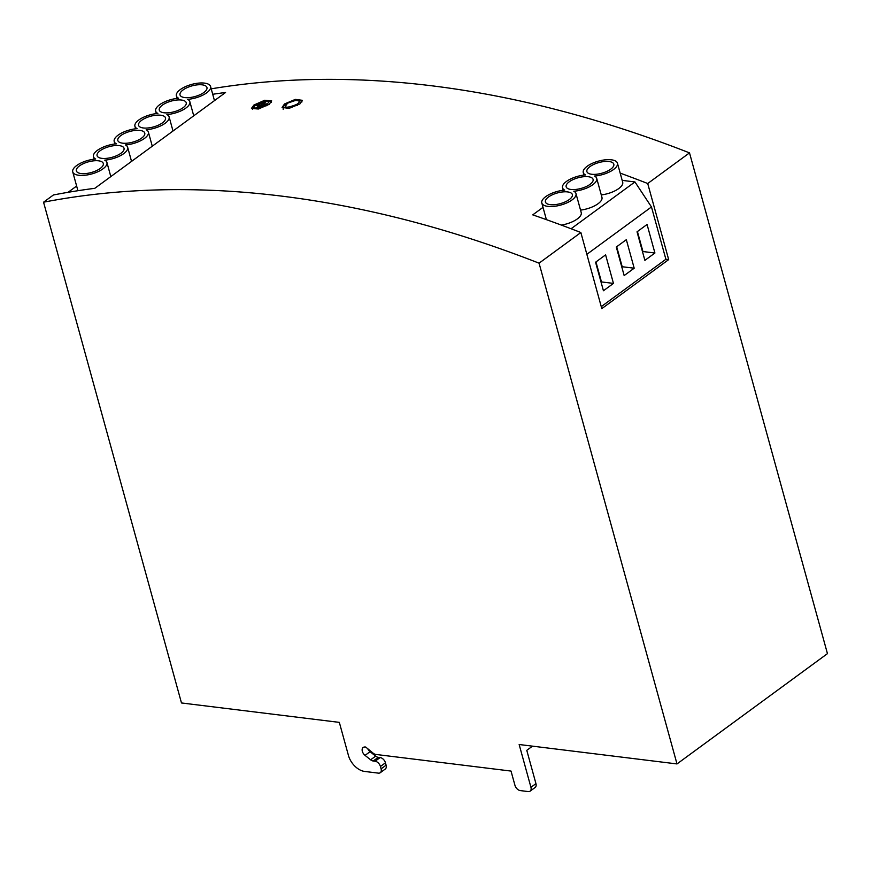 <?xml version="1.0" encoding="UTF-8"?>
<svg xmlns="http://www.w3.org/2000/svg" width="871" height="871" viewBox="0 0 871 871"><rect width="100%" height="100%" fill="white"/><g stroke="black" fill="none" stroke-linecap="round" stroke-linejoin="round"><path stroke-width="1.31" d="M550.2 204.652A13.969 5.531 -15.4 0 0 565.29 201.843A13.969 5.531 -15.4 0 0 572.356 194.571A13.969 5.531 -15.4 0 0 567.587 191.914A13.969 5.531 -15.4 0 0 552.497 194.712A13.969 5.531 -15.4 0 0 545.431 201.996A13.969 5.531 -15.4 0 0 550.2 204.652M591.659 174.265A13.969 5.531 -15.4 0 0 606.749 171.456A13.969 5.531 -15.4 0 0 613.815 164.184A13.969 5.531 -15.4 0 0 609.047 161.516A13.969 5.531 -15.4 0 0 593.957 164.325A13.969 5.531 -15.4 0 0 586.891 171.598A13.969 5.531 -15.4 0 0 591.659 174.265M570.93 189.464A13.969 5.531 -15.4 0 0 586.02 186.655A13.969 5.531 -15.4 0 0 593.086 179.382A13.969 5.531 -15.4 0 0 588.317 176.715A13.969 5.531 -15.4 0 0 573.227 179.524A13.969 5.531 -15.4 0 0 566.161 186.797A13.969 5.531 -15.4 0 0 570.93 189.464M547.859 206.373A17.725 7.022 -15.4 0 0 567.01 202.812A17.725 7.022 -15.4 0 0 575.981 193.569A17.725 7.022 -15.4 0 0 573.782 191.239A17.725 7.022 -15.4 0 0 596.711 178.381A17.725 7.022 -15.4 0 0 594.512 176.051A17.725 7.022 -15.4 0 0 617.441 163.182A17.725 7.022 -15.4 0 0 598.486 161.124A17.725 7.022 -15.4 0 0 583.265 172.6A17.725 7.022 -15.4 0 0 585.464 174.929A17.725 7.022 -15.4 0 0 562.535 187.798A17.725 7.022 -15.4 0 0 564.735 190.128A17.725 7.022 -15.4 0 0 541.806 202.987A17.725 7.022 -15.4 0 0 547.859 206.373M561.338 225.088A17.725 7.022 -15.4 0 0 581.229 212.6L575.981 193.569M580.543 210.107A17.725 7.022 -15.4 0 0 601.959 197.401L596.711 178.381M601.273 194.919A17.725 7.022 -15.4 0 0 622.689 182.202L617.441 163.182M81.134 173.558A13.969 5.531 -15.4 0 0 96.224 170.749A13.969 5.531 -15.4 0 0 103.301 163.476A13.969 5.531 -15.4 0 0 98.521 160.808A13.969 5.531 -15.4 0 0 83.442 163.617A13.969 5.531 -15.4 0 0 76.365 170.89A13.969 5.531 -15.4 0 0 81.134 173.558M184.783 97.585A13.969 5.531 -15.4 0 0 199.873 94.776A13.969 5.531 -15.4 0 0 206.95 87.503A13.969 5.531 -15.4 0 0 202.17 84.835A13.969 5.531 -15.4 0 0 187.091 87.644A13.969 5.531 -15.4 0 0 180.014 94.917A13.969 5.531 -15.4 0 0 184.783 97.585M164.053 112.773A13.969 5.531 -15.4 0 0 179.143 109.964A13.969 5.531 -15.4 0 0 186.22 102.691A13.969 5.531 -15.4 0 0 181.44 100.034A13.969 5.531 -15.4 0 0 166.361 102.843A13.969 5.531 -15.4 0 0 159.284 110.116A13.969 5.531 -15.4 0 0 164.053 112.773M143.323 127.972A13.969 5.531 -15.4 0 0 158.413 125.163A13.969 5.531 -15.4 0 0 165.49 117.89A13.969 5.531 -15.4 0 0 160.71 115.222A13.969 5.531 -15.4 0 0 145.631 118.031A13.969 5.531 -15.4 0 0 138.554 125.304A13.969 5.531 -15.4 0 0 143.323 127.972M122.593 143.171A13.969 5.531 -15.4 0 0 137.683 140.362A13.969 5.531 -15.4 0 0 144.76 133.089A13.969 5.531 -15.4 0 0 139.981 130.421A13.969 5.531 -15.4 0 0 124.901 133.23A13.969 5.531 -15.4 0 0 117.825 140.503A13.969 5.531 -15.4 0 0 122.593 143.171M101.863 158.359A13.969 5.531 -15.4 0 0 116.954 155.55A13.969 5.531 -15.4 0 0 124.03 148.277A13.969 5.531 -15.4 0 0 119.251 145.62A13.969 5.531 -15.4 0 0 104.172 148.418A13.969 5.531 -15.4 0 0 97.095 155.702A13.969 5.531 -15.4 0 0 101.863 158.359M78.793 175.267A17.725 7.022 -15.4 0 0 97.944 171.707A17.725 7.022 -15.4 0 0 106.926 162.474A17.725 7.022 -15.4 0 0 104.716 160.144A17.725 7.022 -15.4 0 0 127.656 147.275A17.725 7.022 -15.4 0 0 125.446 144.945A17.725 7.022 -15.4 0 0 148.386 132.087A17.725 7.022 -15.4 0 0 146.176 129.757A17.725 7.022 -15.4 0 0 169.116 116.888A17.725 7.022 -15.4 0 0 166.905 114.558A17.725 7.022 -15.4 0 0 189.845 101.7A17.725 7.022 -15.4 0 0 187.635 99.359A17.725 7.022 -15.4 0 0 210.575 86.501A17.725 7.022 -15.4 0 0 191.62 84.433A17.725 7.022 -15.4 0 0 176.388 95.919A17.725 7.022 -15.4 0 0 178.599 98.249A17.725 7.022 -15.4 0 0 155.659 111.107A17.725 7.022 -15.4 0 0 157.869 113.448A17.725 7.022 -15.4 0 0 134.929 126.306A17.725 7.022 -15.4 0 0 137.139 128.636A17.725 7.022 -15.4 0 0 114.199 141.505A17.725 7.022 -15.4 0 0 116.409 143.835A17.725 7.022 -15.4 0 0 93.469 156.693A17.725 7.022 -15.4 0 0 95.679 159.034A17.725 7.022 -15.4 0 0 72.739 171.892A17.725 7.022 -15.4 0 0 78.793 175.267M287.702 103.214C283.249 107.993 286.145 108.44 296.38 104.564C303.968 100.241 294.757 98.804 287.702 103.214A2.689 1.285 59.3 0 0 287.201 103.301L287.201 103.301C284.349 104.542 283.01 106.6 283.195 109.474M299.962 103.878L302.411 100.328L295.389 99.381L284.534 103.943L282.073 107.449L289.085 108.374L299.962 103.878M269.193 104.324L271.676 100.873L264.751 100.252L253.94 105.01L251.458 108.418L258.36 109.017L269.193 104.324M363.838 747.144A7.458 4.747 53.8 0 1 365.482 747.024A7.458 4.747 53.8 0 1 365.689 747.046L373.158 753.175A5.368 3.419 53.8 0 0 375.837 754.438L511.027 771.075L514.957 785.337A5.368 3.419 53.8 0 0 520.259 790.585L528.251 791.576A5.368 3.419 53.8 0 0 530.112 791.151A5.368 3.419 53.8 0 0 530.94 787.308L519.149 744.509L676.996 763.932L539.062 263.173A1361.711 866.155 53.8 0 0 281.213 196.062A1361.711 866.155 53.8 0 0 43.55 202.203L181.484 702.962L339.331 722.375L348.498 755.669A16.386 10.419 53.8 0 0 364.416 771.412L378.395 773.132A5.368 3.419 53.8 0 0 380.268 772.708A5.368 3.419 53.8 0 0 381.084 768.864L380.431 766.491A5.368 3.419 -126.2 0 0 375.129 761.243L373.224 761.004A5.368 3.419 -126.2 0 1 370.632 759.817L365.047 755.375A5.368 3.419 53.8 0 1 363.153 747.481A5.368 3.419 53.8 0 1 363.838 747.144M211.218 88.831A1361.711 866.155 53.8 0 1 431.678 85.783A1361.711 866.155 53.8 0 1 689.516 152.882L647.719 183.52A1361.711 866.155 -126.2 0 0 620.185 173.122M543.003 207.352L532.747 214.865A1361.711 866.155 53.8 0 1 580.859 232.535L539.062 263.173M257.533 107.982L265.873 104.945A1361.711 866.155 53.8 0 0 261.442 105.119L257.108 108.407L255.824 108.069C253.853 107.841 253.679 106.959 255.301 105.413L265.056 101.286L261.235 104.095A1361.711 866.155 -126.2 0 0 256.825 104.313M622.177 180.373L634.937 181.941L651.475 206.95L665.89 259.264L668.678 259.612L601.807 308.628L580.859 232.535M668.678 259.612L647.719 183.52M601.262 306.636L665.89 259.264M255.301 105.413A1361.711 866.155 53.8 0 1 259.732 105.195L255.824 108.069M262.944 104.019L266.776 101.21C268.714 101.439 268.921 102.31 267.364 103.834A1361.711 866.155 -126.2 0 0 262.944 104.019L263.227 105.043M265.056 101.286L266.776 101.21M267.364 103.834L265.873 104.945M43.55 202.203L53.414 194.973A1361.711 866.155 53.8 0 1 94.819 188.31L225.556 92.489A1361.711 866.155 -126.2 0 0 212.709 94.275M689.516 152.882L827.45 653.642L676.996 763.932M532.497 746.153L526.781 750.345L535.948 783.628A5.368 3.419 53.8 0 1 535.132 787.471L530.112 791.151M380.268 772.708L385.276 769.028A5.368 3.419 53.8 0 0 386.103 765.195L385.45 762.811A5.368 3.419 -126.2 0 0 380.137 757.563L378.243 757.335L373.224 761.004M378.243 757.335A5.368 3.419 -126.2 0 1 375.641 756.137L370.066 751.695A5.368 3.419 53.8 0 1 367.758 748.755M259.994 106.186L259.732 105.195M256.52 105.358L256.281 104.466M261.518 105.119L261.235 104.095M265.862 101.885L265.622 101.025M68.08 192.306L76.637 186.035M605.606 254.865L595.568 262.225L603.429 290.751L613.456 283.402L605.606 254.865M626.336 239.677L616.298 247.026L624.159 275.563L634.186 268.203L626.336 239.677M647.066 224.478L637.028 231.828L644.888 260.364L654.916 253.015L647.066 224.478M586.858 254.321L651.475 206.95M571.071 228.757L634.937 181.941M654.916 253.015L642.929 251.534L637.42 231.544M634.186 268.203L622.199 266.733L616.69 246.733M613.456 283.402L601.469 281.932L595.96 261.931M297.61 105.337A2.689 1.285 -120.6 0 0 296.38 104.564M266.82 105.816A2.689 1.285 -121 0 0 265.601 105.108M256.422 104.4A2.689 1.285 58.9 0 1 256.553 104.291L256.553 104.291A2.689 1.285 58.9 0 1 257.01 104.204M535.948 783.628L530.94 787.308M386.103 765.195L381.084 768.864M385.45 762.811L380.431 766.491M370.066 751.695L365.047 755.375M375.641 756.137L370.632 759.817M380.137 757.563L375.129 761.243M562.535 187.798L563.21 190.281M541.806 202.987L546.389 219.644M583.265 172.6L583.94 175.082M106.926 162.474L110.813 176.595M252.448 109.289L254.724 105.565L260.07 102.549L268.05 100.938L271.219 102.408M302.008 101.874L300.288 100.59L296.031 100.241L287.201 103.301M93.469 156.693L94.155 159.175M72.739 171.892L77.922 190.705M127.656 147.275L131.543 161.396M148.386 132.087L152.273 146.208M169.116 116.888L173.002 131.009M189.845 101.7L193.732 115.81M176.388 95.919L177.074 98.401M210.575 86.501L214.462 100.622M155.659 111.107L156.345 113.6M134.929 126.306L135.615 128.788M114.199 141.505L114.885 143.987"/></g></svg>

